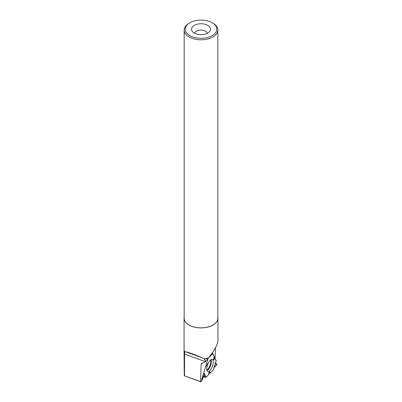<?xml version="1.0" encoding="UTF-8"?>
<svg xmlns="http://www.w3.org/2000/svg" width="402" height="402" viewBox="0 0 402 402"><rect width="100%" height="100%" fill="white"/><g stroke="black" fill="none" stroke-linecap="round" stroke-linejoin="round"><path stroke-width="0.6" d="M214.13 357.021L214.944 357.951L213.899 359.976L213.296 359.619L214.266 356.599L212.864 353.8L212.085 353.207L212.864 353.8L214.266 356.599L213.97 356.74L216.15 360.478L213.397 369.895L210.276 373.016L209.663 371.403L208.789 372.659L208.769 374.523L206.02 377.222L203.879 372.9M214.457 367.363L217.09 364.132L215.382 363.508L217.09 364.132L215.246 363.956L217.075 364.297L214.457 367.363M213.397 369.895L210.276 373.016L209.487 373.192L208.643 374.141L208.769 374.523L206.146 377.146L203.201 377.026L202.322 379.94L202.07 379.131L202.266 380.006L203.095 377.166L203.693 376.991L202.955 376.071M210.276 373.016L209.487 373.192L208.774 373.991M203.206 375.207L204.703 377.076L205.774 377.237M204.703 377.076L203.693 376.991M214.944 357.951L216.13 360.941M206.482 363.936L207.372 363.795L207.105 365.408L205.688 366.669M212.738 365.282A6.487 2.523 -69.9 0 1 207.728 371.543A6.487 2.523 -69.9 0 1 207.653 364.614A6.487 2.523 -69.9 0 1 212.176 359.358A6.487 2.523 -69.9 0 1 212.738 365.282M209.487 373.192L209.663 371.403M206.432 364.101L207.372 363.795M205.945 365.785L207.105 365.408M214.457 357.589L213.899 359.976M208.025 358.619L201.03 381.9L184.262 375.775L184.051 349.383A16.959 9.794 0 0 0 184.769 352.197L185.623 351.76L202.573 357.951C194.864 354.584 189.216 352.524 185.623 351.76M215.462 347.755L215.085 358.056L212.412 352.725M201.95 362.966L201.151 364.453L200.533 381.578L201.03 381.9M202.573 357.951L204.327 358.986A16.959 9.794 0 0 0 208.357 358.207L212.99 351.866C216.221 346.896 217.874 343.142 217.949 340.605L217.949 318.123A16.939 9.779 0 0 0 217.844 317.037M184.262 375.775L200.533 381.578M201.151 364.453L201.382 363.564L203.427 362.9L205.723 361.343L204.327 358.986M208.357 358.207L205.723 361.343M184.071 348.891A16.959 9.794 0 0 0 184.051 349.383M184.176 317.037A16.939 9.779 0 0 0 184.071 318.123A16.939 9.779 0 0 0 194.528 327.158A16.939 9.779 0 0 0 212.99 325.037A16.939 9.779 0 0 0 217.949 318.123M194.307 33.08A9.477 5.472 0 0 0 209.663 31.446A9.477 5.472 0 0 0 201.01 23.738A9.477 5.472 0 0 0 192.357 31.446A9.477 5.472 0 0 0 194.307 33.08M189.85 35.652A15.778 9.11 0 0 0 212.171 35.652A15.778 9.11 0 0 0 212.171 22.768A15.778 9.11 0 0 0 189.85 22.768A15.778 9.11 0 0 0 189.85 35.652M189.85 22.768L189.106 23.2A16.834 9.718 0 0 0 184.176 30.07A16.834 9.718 0 0 0 189.106 36.944A16.834 9.718 0 0 0 207.452 39.049A16.834 9.718 0 0 0 217.844 30.07A16.834 9.718 0 0 0 212.914 23.2L212.171 22.768M184.176 30.07L184.176 318.123A16.834 9.718 0 0 0 189.106 324.997A16.834 9.718 0 0 0 207.452 327.102A16.834 9.718 0 0 0 217.844 318.123L217.844 30.07M194.724 33.306A6.316 3.648 180 0 1 201.01 30.029A6.316 3.648 180 0 1 207.296 33.306M184.769 352.197L184.538 354.072L205.266 361.639M184.538 375.734L184.538 354.072M201.869 379.815L202.236 379.95M210.628 359.87A6.151 2.392 -69.9 0 1 210.301 364.453A6.151 2.392 -69.9 0 1 206.874 370.157M212.864 353.8L208.784 357.654M205.357 377.202L203.719 373.453M211.055 359.579A6.342 2.462 -69.9 0 1 210.839 364.619A6.342 2.462 -69.9 0 1 207.01 370.654M210.11 355.941L212.623 353.564M204.055 358.785A16.939 9.779 0 0 0 208.583 357.911M184.071 318.123L184.071 349.162A16.939 9.779 0 0 0 184.85 352.092M213.467 369.79L216.095 361.182M202.266 380.006L201.859 379.855"/></g></svg>
